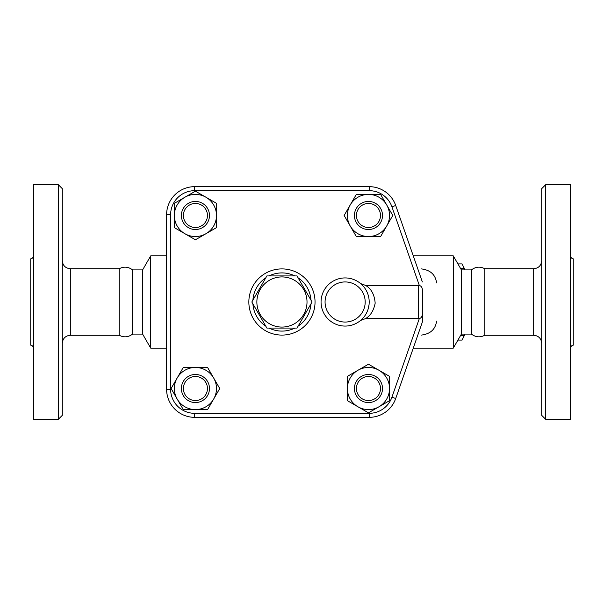 <?xml version="1.0" encoding="UTF-8"?>
<svg xmlns="http://www.w3.org/2000/svg" width="604" height="604" viewBox="0 0 604 604"><rect width="100%" height="100%" fill="white"/><g stroke="black" fill="none" stroke-linecap="round" stroke-linejoin="round"><path stroke-width="0.91" d="M266.885 275.922L296.994 275.922L312.049 302L296.994 328.078L266.885 328.078L251.83 302L266.885 275.922M256.866 302A25.074 25.074 0 0 0 294.48 323.714A25.074 25.074 0 0 0 294.48 280.286A25.074 25.074 0 0 0 256.866 302M315.039 302A33.099 33.099 0 0 0 265.39 273.34A33.099 33.099 0 0 0 265.39 330.66A33.099 33.099 0 0 0 315.039 302M33.409 348.236C33.212 346.288 32.148 345.224 30.2 345.027L30.2 258.973C32.148 258.776 33.212 257.712 33.409 255.764M33.409 302L33.409 184.658L58.286 184.658L58.286 419.342L33.409 419.342L33.409 302M58.286 419.342L62.295 415.333L62.295 188.667L58.286 184.658M132.586 334.095L132.586 269.905L142.612 269.905L142.612 334.095L132.586 334.095C128.365 337.289 123.911 337.681 119.207 335.273L119.207 268.727L70.321 268.727L70.321 335.273C65.443 335.756 62.771 338.429 62.295 343.298M142.612 334.095L150.721 348.138L150.721 255.862L142.612 269.905M360.626 283.578L365.465 285.367L419.35 285.511C421.162 285.934 422.166 287.33 422.355 289.686L422.355 322.06L395.718 398.497L422.355 322.06L422.355 314.314C422.075 316.813 421.079 318.21 419.35 318.489L365.465 318.633L360.626 320.422L363.827 317.153M422.355 281.94L395.718 205.503A28.086 28.086 0 0 0 369.195 186.659L194.684 186.659A28.086 28.086 0 0 0 166.598 214.745L166.598 389.255A28.086 28.086 0 0 0 194.684 417.341L369.195 417.341A28.086 28.086 0 0 0 395.718 398.497L391.928 397.175A24.069 24.069 0 0 1 369.195 413.325L369.195 417.341M174.36 227.64L174.36 203.322L184.892 197.236A21.064 21.064 0 0 0 184.892 233.718L174.36 227.64M184.892 197.236L195.417 191.158L205.949 197.236A21.064 21.064 0 0 0 184.892 197.236M205.949 197.236L216.481 203.322L216.481 215.477A21.064 21.064 0 0 0 205.949 197.236M356.3 194.42L380.626 194.42L386.703 204.945A21.064 21.064 0 0 0 350.222 204.945L356.3 194.42M386.703 204.945L392.781 215.477L386.703 226.009A21.064 21.064 0 0 0 386.703 204.945M386.703 226.009L380.626 236.542L368.463 236.542A21.064 21.064 0 0 0 386.703 226.009M389.527 376.36L389.527 400.679L378.995 406.764A21.064 21.064 0 0 0 378.995 370.282L389.527 376.36M378.995 406.764L368.463 412.842L357.93 406.764A21.064 21.064 0 0 0 378.995 406.764M357.93 406.764L347.398 400.679L347.398 388.523A21.064 21.064 0 0 0 357.93 406.764M216.481 215.477L216.481 227.64L205.949 233.718A21.064 21.064 0 0 0 216.481 215.477M205.949 233.718L195.417 239.796L184.892 233.718A21.064 21.064 0 0 0 205.949 233.718M195.417 229.52A14.043 14.043 0 0 0 207.58 208.456A14.043 14.043 0 0 0 183.261 208.456A14.043 14.043 0 0 0 195.417 229.52M195.417 227.512A12.035 12.035 0 0 1 184.998 209.46A12.035 12.035 0 0 1 205.843 209.46A12.035 12.035 0 0 1 195.417 227.512M368.463 236.542L356.3 236.542L350.222 226.009A21.064 21.064 0 0 0 368.463 236.542M350.222 226.009L344.144 215.477L350.222 204.945A21.064 21.064 0 0 0 350.222 226.009M354.42 215.477A14.043 14.043 0 0 0 375.484 227.64A14.043 14.043 0 0 0 375.484 203.322A14.043 14.043 0 0 0 354.42 215.477M356.428 215.477A12.035 12.035 0 0 1 374.48 205.058A12.035 12.035 0 0 1 374.48 225.904A12.035 12.035 0 0 1 356.428 215.477M347.398 388.523L347.398 376.36L357.93 370.282A21.064 21.064 0 0 0 347.398 388.523M357.93 370.282L368.463 364.204L378.995 370.282A21.064 21.064 0 0 0 357.93 370.282M368.463 374.48A14.043 14.043 0 0 0 356.3 395.544A14.043 14.043 0 0 0 380.626 395.544A14.043 14.043 0 0 0 368.463 374.48M368.463 376.488A12.035 12.035 0 0 1 378.889 394.54A12.035 12.035 0 0 1 358.036 394.54A12.035 12.035 0 0 1 368.463 376.488M207.58 409.58L183.261 409.58L177.176 399.055A21.064 21.064 0 0 0 213.657 399.055L207.58 409.58M177.176 399.055L171.098 388.523L177.176 377.991A21.064 21.064 0 0 0 177.176 399.055M177.176 377.991L183.261 367.459L195.417 367.459A21.064 21.064 0 0 0 177.176 377.991M195.417 367.459L207.58 367.459L213.657 377.991A21.064 21.064 0 0 0 195.417 367.459M213.657 377.991L219.743 388.523L213.657 399.055A21.064 21.064 0 0 0 213.657 377.991M209.46 388.523A14.043 14.043 0 0 0 188.395 376.36A14.043 14.043 0 0 0 188.395 400.679A14.043 14.043 0 0 0 209.46 388.523M207.451 388.523A12.035 12.035 0 0 1 189.399 398.942A12.035 12.035 0 0 1 189.399 378.096A12.035 12.035 0 0 1 207.451 388.523M362.785 285.647L363.789 286.794M364.907 288.282L365.752 289.588M366.039 290.079L367.051 292.057M367.632 293.469L368.01 294.518M369.195 301.562L369.165 303.261M369.006 305.058L367.979 309.565M366.983 312.079L366.099 313.816M365.382 315.001L364.892 315.741M369.195 302A24.069 24.069 0 0 0 345.126 277.931A24.069 24.069 0 0 0 321.056 302A24.069 24.069 0 0 0 345.126 326.069A24.069 24.069 0 0 0 369.195 302A24.069 24.069 0 0 0 345.126 277.931A24.069 24.069 0 0 0 321.056 302A24.069 24.069 0 0 0 345.126 326.069A24.069 24.069 0 0 0 369.195 302M422.355 289.686L422.355 314.314M365.465 318.633C370.403 315.884 373.642 310.728 375.175 303.163C374.442 294.473 371.203 288.546 365.465 285.367M287.277 417.341L280.407 417.341M464.635 269.905L464.053 268.455A41.623 10.774 -90 0 0 462.679 265.133L464.657 269.127A37.108 9.604 90 0 1 465.02 269.905M465.02 334.095A37.108 9.604 90 0 1 464.657 334.873L462.679 338.867A41.623 10.774 -90 0 0 464.053 335.545L464.635 334.095M462.007 263.888L457.915 263.888L462.007 263.888A41.623 10.774 -90 0 1 462.679 265.133M457.915 340.112L462.007 340.112A41.623 10.774 -90 0 0 462.679 338.867M460.55 335.545L464.053 335.545M460.55 268.455L464.053 268.455M421.335 268.901C430.441 270.041 435.522 274.722 436.571 282.944M436.571 321.056C435.522 329.278 430.441 333.959 421.335 335.099M461.388 334.095L461.388 269.905L471.414 269.905L471.414 334.095L461.388 334.095L453.279 348.138L453.279 255.862L413.264 255.862M471.414 334.095C475.627 337.289 480.082 337.689 484.793 335.273L484.793 268.727C480.082 266.311 475.627 266.711 471.414 269.905M541.705 302L541.705 415.333L545.714 419.342L545.714 184.658L541.705 188.667L541.705 302M545.714 419.342L570.591 419.342L570.591 184.658L545.714 184.658M570.591 348.236C570.788 346.288 571.852 345.224 573.8 345.027L573.8 258.973C571.852 258.776 570.788 257.712 570.591 255.764M310.969 303.88A29.083 29.083 0 0 1 298.082 326.198M294.827 328.078A29.083 29.083 0 0 1 269.059 328.078M265.798 326.198A29.083 29.083 0 0 1 252.917 303.88M252.917 300.12A29.083 29.083 0 0 1 265.798 277.802M269.059 275.922A29.083 29.083 0 0 1 294.827 275.922M298.082 277.802A29.083 29.083 0 0 1 310.969 300.12M369.195 413.325L194.684 413.325A24.069 24.069 0 0 1 170.615 389.255L170.615 214.745A24.069 24.069 0 0 1 194.684 190.675L369.195 190.675A24.069 24.069 0 0 1 391.928 206.825L395.718 205.503M391.928 206.825L419.35 285.511M369.195 190.675L369.195 186.659M194.684 190.675L194.684 186.659M170.615 214.745L166.598 214.745M170.615 389.255L166.598 389.255M194.684 413.325L194.684 417.341M419.35 318.489L391.928 397.175M365.186 302A20.06 20.06 0 0 1 335.099 319.373A20.06 20.06 0 0 1 335.099 284.627A20.06 20.06 0 0 1 365.186 302M418.346 285.367L418.346 318.633M484.793 268.727L533.679 268.727L533.679 335.273L484.793 335.273M70.321 268.727C65.443 268.244 62.771 265.571 62.295 260.702M119.207 335.273L70.321 335.273M132.586 269.905C128.365 266.711 123.911 266.319 119.207 268.727M166.598 255.862L150.721 255.862M166.598 348.138L150.721 348.138M453.279 348.138L413.264 348.138M461.388 269.905L453.279 255.862M533.679 335.273C538.557 335.756 541.229 338.429 541.705 343.298M533.679 268.727C538.557 268.244 541.229 265.571 541.705 260.702"/></g></svg>
